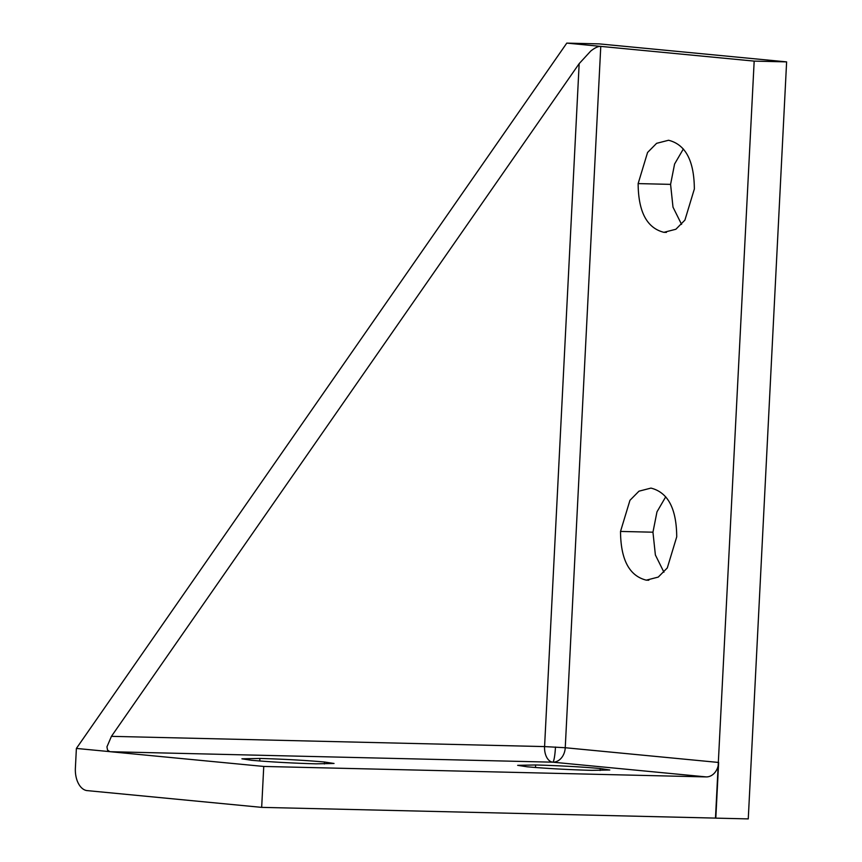 <?xml version="1.0" encoding="UTF-8"?>
<svg xmlns="http://www.w3.org/2000/svg" width="862" height="862" viewBox="0 0 862 862"><rect width="100%" height="100%" fill="white"/><g stroke="black" fill="none" stroke-linecap="round" stroke-linejoin="round"><path stroke-width="1.29" d="M715.482 818.103L754.175 61.116L600.297 46.343C597.808 46.419 594.608 47.992 590.729 51.063L579.167 63.637L544.579 746.589L111.435 736.342L106.942 746.858L107.545 750.091L109.84 751.642A14.762 9.019 -88.6 0 0 110.358 751.718L263.75 766.447L261.671 807.371L715.816 818.103L718.639 762.461L565.246 747.731L544.579 746.589A14.762 9.019 91.4 0 0 546.68 757.256A14.762 9.019 91.4 0 0 552.822 762.18A14.762 1.875 93.2 0 0 555.473 747.031M263.75 766.447L706.215 776.91A14.762 11.669 95.5 0 0 714.684 772.794A14.762 11.669 95.5 0 0 718.639 762.461M261.671 807.371L86.685 790.562A21.324 13.027 91.4 0 1 78.431 783.526A21.324 13.027 91.4 0 1 75.382 768.117L76.384 748.431L566.797 43.1L600.297 46.343M750.339 777.955L748.291 818.264A21.324 16.863 -84.5 0 1 748.291 818.361M567.131 43.132L599.241 43.887L786.618 61.881L748.259 818.9L715.826 818.135M76.384 748.431L109.84 751.642M259.871 758.441L241.92 758.808L251.488 760.284C270.7 761.976 292.229 763.161 316.085 763.84L334.047 763.473L324.478 762.008C305.256 760.316 283.727 759.12 259.871 758.441L259.742 760.984M535.625 764.971L517.663 765.337L527.232 766.803C546.443 768.495 567.983 769.68 591.828 770.359L609.79 769.992L600.221 768.527C580.999 766.835 559.47 765.65 535.625 764.971L535.496 767.514M111.435 736.342L579.167 63.637M650.95 488.097L638.979 491.178L629.95 500.316L620.521 531.434C620.705 559.643 629.292 575.891 646.284 580.158L658.256 577.087L667.296 567.939L676.724 536.832C676.541 508.612 667.953 492.374 650.95 488.097M668.567 140.258L656.607 143.329L647.567 152.477L638.139 183.595C638.322 211.815 646.909 228.053 663.912 232.331L675.883 229.249L684.913 220.112L694.352 188.993C694.158 160.774 685.57 144.525 668.567 140.258M754.175 61.116L786.618 61.881M663.945 572.228L655.379 554.966L652.954 532.199L656.973 511.856L665.733 496.803M681.573 224.389L672.996 207.139L670.582 184.371L674.59 164.017L683.351 148.964M600.771 46.386L565.246 747.731A14.762 11.669 -84.5 0 1 561.302 758.064A14.762 11.669 -84.5 0 1 552.822 762.18L706.215 776.91M110.358 751.718L552.822 762.18M646.284 580.158L648.817 580.223M620.521 531.434L652.954 532.199M663.912 232.331L666.434 232.395M638.139 183.595L670.582 184.371M324.478 762.008L324.371 763.969M600.221 768.527L600.124 770.499"/></g></svg>
